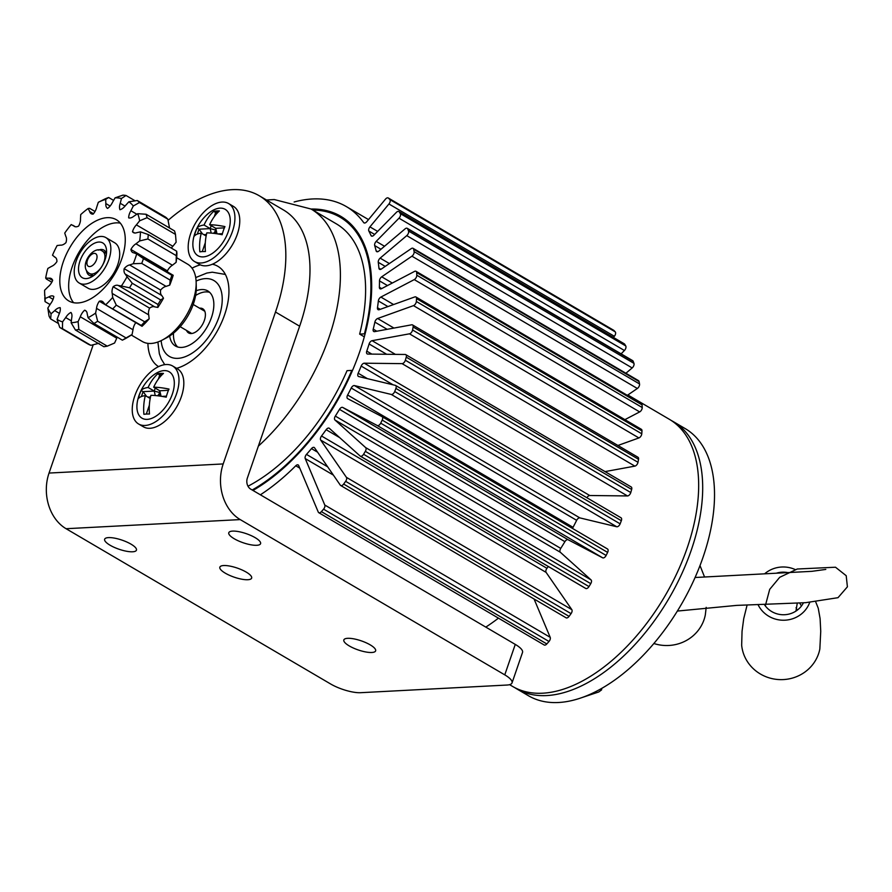 <?xml version="1.0" encoding="UTF-8"?>
<svg xmlns="http://www.w3.org/2000/svg" width="892" height="892" viewBox="0 0 892 892"><rect width="100%" height="100%" fill="white"/><g stroke="black" fill="none" stroke-linecap="round" stroke-linejoin="round"><path stroke-width="1.34" d="M796.043 607.731A15.387 14.696 -177.2 0 1 797.102 610.284M799.611 603.037A20.984 20.048 -177.2 0 1 801.406 606.047M747.128 604.954L743.727 618.635L742.044 631.324L741.665 645.228A39.516 37.732 2.8 0 0 776.575 679.381A39.516 37.732 2.8 0 0 818.544 653.836A39.516 37.732 2.8 0 0 819.837 649.03L820.74 631.302L820.105 618.658L818.265 608.288L815.723 601.91M758.01 604.586A27.875 26.626 2.8 0 0 784.414 620.219A27.875 26.626 2.8 0 0 809.512 602.936A27.875 26.626 2.8 0 0 809.713 602.401M795.263 569.575A27.875 26.626 2.8 0 0 764.946 573.545M787.502 572.541A22.3 21.297 2.8 0 0 776.475 573.166M764.277 604.386A22.3 21.297 2.8 0 0 784.391 614.733A22.3 21.297 2.8 0 0 803.436 602.825M653.858 643.5A39.516 37.732 2.8 0 0 704.022 619.728A39.516 37.732 2.8 0 0 705.316 614.923L706.185 607.352M199.574 308.197A14.004 7.749 120.4 0 1 202.752 308.766A14.004 7.749 120.4 0 1 204.368 320.395A14.004 7.749 120.4 0 1 188.58 332.928A14.004 7.749 120.4 0 1 186.528 330.419M177.631 346.966A31.934 17.662 120.4 0 1 173.494 333.173M195.616 295.475A31.934 17.662 120.4 0 1 209.676 292.364M196.207 290.77A31.934 17.662 120.4 0 1 207.803 290.937A31.934 17.662 120.4 0 1 211.493 317.44A31.934 17.662 120.4 0 1 175.479 346.029A31.934 17.662 120.4 0 1 169.67 335.983M352.385 370.726L351.827 370.403A162.478 89.88 120.4 0 1 252.191 489.998M312.824 210.044A162.478 89.88 120.4 0 1 340.142 217.247A162.478 89.88 120.4 0 1 364.415 333.853L359.643 334.099L364.315 336.841M365.018 334.199L364.415 333.853M247.987 486.218A154.862 85.665 120.4 0 0 347.055 370.659L351.827 370.403M266.485 199.998L274.279 199.552L311.085 209.029L336.284 223.814A154.862 85.665 120.4 0 1 359.643 334.099M627.868 394.955L669.346 419.296A154.862 85.665 120.4 0 1 687.23 547.822A154.862 85.665 120.4 0 1 512.565 686.416L509.577 684.655M671.33 420.533A154.862 85.665 120.4 0 1 673.371 421.66A154.862 85.665 120.4 0 1 691.255 550.186A154.862 85.665 120.4 0 1 516.591 688.78A154.862 85.665 120.4 0 1 514.617 687.542M673.371 421.66L685.212 428.606A154.862 85.665 120.4 0 1 703.086 557.121A154.862 85.665 120.4 0 1 528.432 695.727L516.591 688.78M294.137 201.982A174.81 96.704 120.4 0 1 346.386 206.609A174.81 96.704 120.4 0 1 363.668 222.576A3.356 1.862 -59.6 0 0 364.003 222.877A3.356 1.862 -59.6 0 0 366.757 221.707L385.489 199.139A3.356 1.862 120.4 0 1 388.243 197.968A3.356 1.862 120.4 0 1 388.466 198.135A229.712 127.077 120.4 0 1 389.815 199.552A3.356 1.862 120.4 0 1 388.934 203.978L369.935 226.88A3.356 1.862 -59.6 0 0 368.853 231.028A174.81 96.704 120.4 0 1 370.994 235.488A3.356 1.862 -59.6 0 0 371.462 236.045A3.356 1.862 -59.6 0 0 373.915 235.198L396.405 212.341A3.356 1.862 120.4 0 1 398.869 211.504A3.356 1.862 120.4 0 1 399.248 211.872A229.712 127.077 120.4 0 1 400.33 213.634A3.356 1.862 120.4 0 1 398.992 218.194L376.19 241.375A3.356 1.862 -59.6 0 0 374.696 245.579A174.81 96.704 120.4 0 1 376.101 250.775A3.356 1.862 -59.6 0 0 376.68 251.633A3.356 1.862 -59.6 0 0 378.821 251.076L405.091 228.865A3.356 1.862 120.4 0 1 407.231 228.319A3.356 1.862 120.4 0 1 407.733 228.943A229.712 127.077 120.4 0 1 408.525 231.039A3.356 1.862 120.4 0 1 406.752 235.633L380.137 258.134A3.356 1.862 -59.6 0 0 378.264 262.304A174.81 96.704 120.4 0 1 378.922 268.146A3.356 1.862 -59.6 0 0 379.546 269.328A3.356 1.862 -59.6 0 0 381.363 269.027L411.234 248.623A3.356 1.862 120.4 0 1 413.052 248.322A3.356 1.862 120.4 0 1 413.632 249.236A229.712 127.077 120.4 0 1 414.111 251.633A3.356 1.862 120.4 0 1 411.926 256.182L381.709 276.821A3.356 1.862 -59.6 0 0 379.49 280.891A174.81 96.704 120.4 0 1 379.379 287.246A3.356 1.862 -59.6 0 0 380.014 288.796A3.356 1.862 -59.6 0 0 381.508 288.685L414.535 271.413A3.356 1.862 120.4 0 1 416.029 271.313A3.356 1.862 120.4 0 1 416.653 272.573A229.712 127.077 120.4 0 1 416.798 275.215A3.356 1.862 120.4 0 1 414.256 279.609L380.873 297.069A3.356 1.862 -59.6 0 0 378.353 300.95A174.81 96.704 120.4 0 1 377.472 307.707A3.356 1.862 -59.6 0 0 378.074 309.658A3.356 1.862 -59.6 0 0 379.245 309.691L414.747 296.947A3.356 1.862 120.4 0 1 415.917 296.98A3.356 1.862 120.4 0 1 416.542 298.619A229.712 127.077 120.4 0 1 416.341 301.485A3.356 1.862 120.4 0 1 413.487 305.633L377.639 318.5A3.356 1.862 -59.6 0 0 374.863 322.112A174.81 96.704 120.4 0 1 373.235 329.137A3.356 1.862 -59.6 0 0 373.759 331.501A3.356 1.862 -59.6 0 0 374.618 331.623L411.68 324.811A3.356 1.862 120.4 0 1 412.539 324.933A3.356 1.862 120.4 0 1 413.119 326.985A229.712 127.077 120.4 0 1 412.572 329.995A3.356 1.862 120.4 0 1 409.45 333.82L372.087 340.688A3.356 1.862 -59.6 0 0 369.098 343.966A174.81 96.704 120.4 0 1 366.768 351.125A3.356 1.862 -59.6 0 0 367.158 353.901A3.356 1.862 -59.6 0 0 367.716 354.057L405.202 354.481A3.356 1.862 120.4 0 1 405.76 354.637A3.356 1.862 120.4 0 1 406.239 357.135A229.712 127.077 120.4 0 1 405.358 360.234A3.356 1.862 120.4 0 1 402.058 363.635L364.304 363.2A3.356 1.862 -59.6 0 0 361.171 366.077A174.81 96.704 120.4 0 1 358.171 373.224A3.356 1.862 -59.6 0 0 358.394 376.435A3.356 1.862 -59.6 0 0 358.684 376.547L395.29 385.344A3.356 1.862 120.4 0 1 395.58 385.455A3.356 1.862 120.4 0 1 395.903 388.41A229.712 127.077 120.4 0 1 394.71 391.532A3.356 1.862 120.4 0 1 391.276 394.442L354.447 385.589A3.356 1.862 -59.6 0 0 351.236 388.02A174.81 96.704 120.4 0 1 347.624 395.022A3.356 1.862 -59.6 0 0 347.646 398.646A3.356 1.862 -59.6 0 0 347.69 398.668L382.032 416.642A3.356 1.862 120.4 0 1 382.077 416.664A3.356 1.862 120.4 0 1 382.2 420.087A229.712 127.077 120.4 0 1 380.706 423.142A3.356 1.862 120.4 0 1 377.238 425.506L342.718 407.443A3.356 1.862 -59.6 0 0 339.484 409.361A174.81 96.704 120.4 0 1 335.325 416.085A3.356 1.862 -59.6 0 0 334.946 419.987L365.631 447.583A3.356 1.862 120.4 0 1 365.341 451.341A229.712 127.077 120.4 0 1 363.568 454.273A3.356 1.862 120.4 0 1 360.312 456.158A3.356 1.862 120.4 0 1 360.145 456.035L329.326 428.316A3.356 1.862 -59.6 0 0 329.159 428.193A3.356 1.862 -59.6 0 0 326.149 429.699A174.81 96.704 120.4 0 1 321.521 435.998A3.356 1.862 -59.6 0 0 320.696 440.09L346.397 477.332A3.356 1.862 120.4 0 1 345.639 481.323A229.712 127.077 120.4 0 1 343.654 484.066A3.356 1.862 120.4 0 1 340.677 485.504A3.356 1.862 120.4 0 1 340.331 485.181L314.553 447.806A3.356 1.862 -59.6 0 0 314.207 447.483A3.356 1.862 -59.6 0 0 311.475 448.62A174.81 96.704 120.4 0 1 306.48 454.396A3.356 1.862 -59.6 0 0 305.231 458.577L324.777 505.028A3.356 1.862 120.4 0 1 323.562 509.176A229.712 127.077 120.4 0 1 321.399 511.64A3.356 1.862 120.4 0 1 318.756 512.677A3.356 1.862 120.4 0 1 318.277 512.097L298.675 465.535A3.356 1.862 -59.6 0 0 298.196 464.955A3.356 1.862 -59.6 0 0 295.765 465.769A174.81 96.704 120.4 0 1 260.386 494.804M613.417 330.163A3.356 1.862 120.4 0 1 613.674 330.274A3.356 1.862 120.4 0 1 613.886 330.441A229.712 127.077 120.4 0 1 615.235 331.857A3.356 1.862 120.4 0 1 614.354 336.284L613.417 337.421M398.869 211.504L624.288 343.81A3.356 1.862 120.4 0 1 624.668 344.178A229.712 127.077 120.4 0 1 625.749 345.94A3.356 1.862 120.4 0 1 624.411 350.5L621.111 353.856M407.231 228.319L632.651 360.624A3.356 1.862 120.4 0 1 633.153 361.249A229.712 127.077 120.4 0 1 633.944 363.345A3.356 1.862 120.4 0 1 632.172 367.939L625.894 373.246M413.052 248.322L638.471 380.628A3.356 1.862 120.4 0 1 639.062 381.542A229.712 127.077 120.4 0 1 639.531 383.939A3.356 1.862 120.4 0 1 637.345 388.488L627.332 395.323M416.029 271.313L641.448 403.619A3.356 1.862 120.4 0 1 642.073 404.879A229.712 127.077 120.4 0 1 642.218 407.521A3.356 1.862 120.4 0 1 639.676 411.914L624.902 419.641M415.917 296.98L641.337 429.286A3.356 1.862 120.4 0 1 641.972 430.925A229.712 127.077 120.4 0 1 641.772 433.791A3.356 1.862 120.4 0 1 638.906 437.939L617.911 445.476M412.539 324.933L637.958 457.239A3.356 1.862 120.4 0 1 638.538 459.291A229.712 127.077 120.4 0 1 637.992 462.301A3.356 1.862 120.4 0 1 634.87 466.126L605.055 471.6M405.76 354.637L631.179 486.943A3.356 1.862 120.4 0 1 631.659 489.44A229.712 127.077 120.4 0 1 630.778 492.54A3.356 1.862 120.4 0 1 627.477 495.941L589.723 495.506A3.356 1.862 -59.6 0 0 586.903 497.747M620.709 517.65A3.356 1.862 120.4 0 1 620.999 517.761A3.356 1.862 120.4 0 1 621.334 520.716A229.712 127.077 120.4 0 1 620.13 523.838A3.356 1.862 120.4 0 1 616.707 526.748L579.867 517.895A3.356 1.862 -59.6 0 0 576.656 520.326A174.81 96.704 120.4 0 1 573.043 527.328A3.356 1.862 -59.6 0 0 572.575 528.477M382.122 416.698L607.452 548.948A3.356 1.862 120.4 0 1 607.497 548.97A3.356 1.862 120.4 0 1 607.619 552.393A229.712 127.077 120.4 0 1 606.125 555.448A3.356 1.862 120.4 0 1 602.658 557.812L568.137 539.749A3.356 1.862 -59.6 0 0 564.904 541.667A174.81 96.704 120.4 0 1 560.745 548.39A3.356 1.862 -59.6 0 0 560.366 552.293L591.05 579.9A3.356 1.862 120.4 0 1 590.76 583.647A229.712 127.077 120.4 0 1 588.988 586.579A3.356 1.862 120.4 0 1 585.732 588.464A3.356 1.862 120.4 0 1 585.565 588.341L360.502 456.247M548.301 566.487A174.81 96.704 120.4 0 1 546.941 568.304A3.356 1.862 -59.6 0 0 546.116 572.396L571.817 609.637A3.356 1.862 120.4 0 1 571.058 613.629A229.712 127.077 120.4 0 1 569.074 616.372A3.356 1.862 120.4 0 1 566.108 617.81L340.677 485.504M534.074 599.011L550.197 637.334A3.356 1.862 120.4 0 1 548.993 641.482A229.712 127.077 120.4 0 1 546.818 643.946A3.356 1.862 120.4 0 1 544.176 644.983L318.756 512.677M498.45 618.145A174.81 96.704 120.4 0 1 485.805 627.109M252.96 490.455A163.604 90.505 -59.6 0 0 361.372 346.72A163.604 90.505 -59.6 0 0 340.711 216.277A163.604 90.505 -59.6 0 0 311.118 209.04M131.291 335.035L142.307 341.502A44.823 24.798 -59.6 0 0 162.232 340.086A44.823 24.798 -59.6 0 0 196.151 282.273A44.823 24.798 -59.6 0 0 187.677 264.188L176.672 257.721M86.502 270.387A14.562 8.061 -59.6 0 0 89.189 275.249A14.562 8.061 -59.6 0 0 93.671 275.595M106.427 253.863A14.562 8.061 -59.6 0 0 103.929 250.117A14.562 8.061 -59.6 0 0 98.388 250.139M70.836 245.88A47.064 26.035 -59.6 0 0 68.717 300.905A47.064 26.035 -59.6 0 0 114.99 273.498A47.064 26.035 -59.6 0 0 116.361 219.733A47.064 26.035 -59.6 0 0 70.836 245.88M120.32 223.123A47.064 26.035 -59.6 0 0 79.689 251.076A47.064 26.035 -59.6 0 0 73.612 302.711M79.21 283.032L88.063 288.228A26.336 14.562 -59.6 0 0 113.953 272.885A26.336 14.562 -59.6 0 0 114.722 242.802L105.869 237.606A26.336 14.562 -59.6 0 0 80.391 252.235A26.336 14.562 -59.6 0 0 79.21 283.032A26.336 14.562 -59.6 0 0 105.1 267.689A26.336 14.562 -59.6 0 0 105.869 237.606M107.564 208.416A9.411 5.207 120.4 0 1 105.836 203.554L105.702 199.373A68.918 38.122 -59.6 0 0 98.31 202.294L96.726 207.156A9.411 5.207 120.4 0 1 93.125 214.125A9.411 5.207 120.4 0 1 91.207 213.723A9.411 5.207 120.4 0 1 89.635 211.471L88.163 208.483A68.918 38.122 -59.6 0 0 80.726 214.593L80.481 219.008A9.411 5.207 120.4 0 1 78.608 226.066A9.411 5.207 120.4 0 1 74.371 226.39A9.411 5.207 120.4 0 1 73.835 225.988L71.215 224.583A68.918 38.122 -59.6 0 0 64.737 233.068L65.852 236.447A9.411 5.207 120.4 0 1 65.963 242.635A9.411 5.207 120.4 0 1 60.544 245.144L57.144 245.512A68.918 38.122 -59.6 0 0 52.505 255.224L54.836 257.108A9.411 5.207 120.4 0 1 55.137 257.264A9.411 5.207 120.4 0 1 56.921 261.59A9.411 5.207 120.4 0 1 51.58 266.34L47.856 268.447A68.918 38.122 -59.6 0 0 45.682 278.07L48.904 278.204A9.411 5.207 120.4 0 1 51.245 278.549A9.411 5.207 120.4 0 1 52.684 280.378A9.411 5.207 120.4 0 1 48.146 286.733L44.6 290.279A68.918 38.122 -59.6 0 0 44.622 291.94A68.918 38.122 -59.6 0 0 45.191 298.508L48.87 296.88A9.411 5.207 120.4 0 1 53.576 296.289A9.411 5.207 120.4 0 1 53.821 296.456A9.411 5.207 120.4 0 1 50.71 303.548L47.822 308.063A68.918 38.122 -59.6 0 0 51.078 313.794L54.735 310.617A9.411 5.207 120.4 0 1 60.199 307.651A9.411 5.207 120.4 0 1 58.928 314.53L57.077 319.403A68.918 38.122 -59.6 0 0 62.574 321.867L65.696 317.563A9.411 5.207 120.4 0 1 70.936 312.445A9.411 5.207 120.4 0 1 71.672 318.199L71.126 322.759A68.918 38.122 -59.6 0 0 78.117 321.611L80.291 316.783A9.411 5.207 120.4 0 1 84.595 310.215A9.411 5.207 120.4 0 1 85.476 310.55A9.411 5.207 120.4 0 1 87.238 314.04L88.063 317.686A68.918 38.122 -59.6 0 0 95.611 313.092L96.537 308.376A9.411 5.207 120.4 0 1 99.324 301.24A9.411 5.207 120.4 0 1 102.368 301.418A9.411 5.207 120.4 0 1 103.528 302.622L105.602 304.863A68.918 38.122 -59.6 0 0 112.682 297.437L112.236 293.468A9.411 5.207 120.4 0 1 113.139 286.733A9.411 5.207 120.4 0 1 118.324 285.496L121.379 286.02A68.918 38.122 -59.6 0 0 127.032 276.765L125.281 274.089A9.411 5.207 120.4 0 1 124.166 268.659A9.411 5.207 120.4 0 1 129.641 264.969L133.265 263.709A68.918 38.122 -59.6 0 0 136.721 253.885L133.9 252.86A9.411 5.207 120.4 0 1 132.64 252.458A9.411 5.207 120.4 0 1 130.923 249.47A9.411 5.207 120.4 0 1 135.941 243.817L139.643 240.94A68.918 38.122 -59.6 0 0 140.457 231.864L136.933 232.622A9.411 5.207 120.4 0 1 133.443 232.6A9.411 5.207 120.4 0 1 132.495 231.73A9.411 5.207 120.4 0 1 136.387 224.884L139.665 220.792A68.918 38.122 -59.6 0 0 137.702 213.69L133.967 216.132A9.411 5.207 120.4 0 1 128.671 217.86A9.411 5.207 120.4 0 1 130.901 210.746L133.321 205.974A68.918 38.122 -59.6 0 0 128.861 201.804L125.415 205.606A9.411 5.207 120.4 0 1 119.974 209.72A9.411 5.207 120.4 0 1 120.242 203.298L121.457 198.503A68.918 38.122 -59.6 0 0 115.101 197.834L112.414 202.473A9.411 5.207 120.4 0 1 107.564 208.416M113.529 200.365L108.623 197.489L105.702 199.373M121.457 198.503L126.017 195.471A74.515 41.222 -59.6 0 0 122.918 195.147L115.101 197.834M126.017 195.471L135.093 200.8M133.321 205.974L139.442 202.529A74.515 41.222 -59.6 0 0 137.268 200.499L128.861 201.804M137.268 200.499L165.678 217.18A74.515 41.222 -59.6 0 1 167.852 219.209L139.442 202.529M169.525 227.995L167.852 219.209M139.665 220.792L147.057 217.715A74.515 41.222 -59.6 0 0 146.11 214.258L137.702 213.69M146.11 214.258L174.531 230.928A74.515 41.222 -59.6 0 1 175.479 234.395L147.057 217.715M136.387 224.884L172.858 246.292A9.411 5.207 -59.6 0 0 171.364 248.11M132.495 231.73L134.659 233.002M172.858 246.292L176.137 242.2L175.479 234.395M139.643 240.94L147.871 238.967A74.515 41.222 -59.6 0 0 148.262 234.54L140.457 231.864M148.262 234.54L176.683 251.221L176.917 253.272A68.918 38.122 -59.6 0 1 176.114 262.348L176.281 255.647A74.515 41.222 -59.6 0 0 176.683 251.221M135.941 243.817L172.412 265.225A9.411 5.207 -59.6 0 0 167.395 270.867A9.411 5.207 -59.6 0 0 167.685 272.049M130.923 249.47L167.395 270.867M147.871 238.967L176.281 255.647M172.412 265.225L176.114 262.348M173.026 275.182L171.844 275.316L143.434 258.635L136.565 253.785L173.026 275.182M129.641 264.969L166.102 286.377A9.411 5.207 -59.6 0 0 160.638 290.067A9.411 5.207 -59.6 0 0 161.753 295.497L163.504 298.173L160.694 299.957L132.272 283.277L127.032 276.765M124.166 268.659L160.638 290.067M166.102 286.377L169.736 285.117L170.16 280.11L141.739 263.43L133.265 263.709M118.324 285.496L154.795 306.904A9.411 5.207 -59.6 0 0 149.6 308.141A9.411 5.207 -59.6 0 0 148.708 314.876L149.154 318.845L144.705 321.811L116.283 305.131L112.682 297.437M113.139 286.733L149.6 308.141M154.795 306.904L157.851 307.428L157.94 304.462L129.518 287.782L121.379 286.02M99.324 301.24L135.796 322.636A9.411 5.207 -59.6 0 0 135.796 322.636A9.411 5.207 -59.6 0 0 133.008 329.772L132.072 334.489L126.062 337.934L97.641 321.254L95.611 313.092M144.705 321.811A74.515 41.222 -59.6 0 1 141.259 325.435L105.602 304.863M84.595 310.215L86.201 311.152M117.175 337.12A9.411 5.207 -59.6 0 0 116.763 338.191L114.589 343.019L107.263 346.152L78.842 329.471L78.117 321.611M124.534 339.094A68.918 38.122 -59.6 0 0 124.757 338.971L122.382 340.175L93.961 323.495L88.063 317.686M107.263 346.152A74.515 41.222 -59.6 0 1 103.862 346.709L75.441 330.029L71.126 322.759M57.077 319.403L59.764 327.464A74.515 41.222 -59.6 0 0 62.451 328.657L62.574 321.867M62.451 328.657L90.861 345.338L99.045 343.264M59.764 327.464L88.185 344.145A74.515 41.222 -59.6 0 0 90.861 345.338M47.822 308.063L49.06 316.147A74.515 41.222 -59.6 0 0 50.654 318.946L51.078 313.794M50.654 318.946L58.359 323.462M44.778 297.616A74.515 41.222 -59.6 0 0 45.057 301.63L45.191 298.508M45.057 301.63L50.008 304.529M46.417 279.051L45.682 278.07M55.427 257.454L54.367 256.863M95.009 211.482L89.601 208.315L88.163 208.483M108.623 197.489A74.515 41.222 -59.6 0 0 105.022 198.916L98.31 202.294M112.838 308.755A74.515 41.222 -59.6 0 0 116.283 305.131M122.382 340.175A74.515 41.222 -59.6 0 0 126.062 337.934M93.961 323.495A74.515 41.222 -59.6 0 0 97.641 321.254M75.441 330.029A74.515 41.222 -59.6 0 0 78.842 329.471M170.16 280.11A74.515 41.222 -59.6 0 0 171.844 275.316M141.739 263.43A74.515 41.222 -59.6 0 0 143.434 258.635M157.94 304.462A74.515 41.222 -59.6 0 0 160.694 299.957M129.518 287.782A74.515 41.222 -59.6 0 0 132.272 283.277M162.232 340.086L166.603 337.789A39.215 21.698 -59.6 0 0 196.285 287.213L196.151 282.273M169.736 285.117A68.918 38.122 -59.6 0 0 173.193 275.282M157.851 307.428A68.918 38.122 -59.6 0 0 163.504 298.173M142.073 326.271A68.918 38.122 -59.6 0 0 149.154 318.845M124.757 338.971A68.918 38.122 -59.6 0 0 132.072 334.489M83.235 254.131A20.17 11.161 -59.6 0 0 79.21 273.677A20.17 11.161 -59.6 0 0 91.296 277.077A20.17 11.161 -59.6 0 0 106.561 251.065A20.17 11.161 -59.6 0 0 98.109 242.111A20.17 11.161 -59.6 0 0 83.235 254.131M168.142 220.335A140.066 77.481 120.4 0 1 259.316 195.794L283.478 209.966A140.066 77.481 120.4 0 1 299.645 326.216L247.34 478.123A8.296 6.489 87 0 0 250.719 489.128L515.264 644.403A22.412 6.4 19 0 1 522.522 652.431L512.03 682.893A22.412 6.4 19 0 1 506.946 685.045L360.658 692.694A22.412 6.4 19 0 1 330.62 683.974L66.075 528.711A41.913 32.803 -93 0 1 49.038 473.061L93.203 344.803M259.316 195.794A140.066 77.481 120.4 0 1 275.494 312.033L223.19 463.94L49.038 473.061M212.374 264.21A58.27 32.235 120.4 0 1 217.916 266.34A58.27 32.235 120.4 0 1 224.639 314.698A58.27 32.235 120.4 0 1 176.594 368.329M158.564 366.623A58.27 32.235 120.4 0 1 147.905 343.364M192.036 268.169A58.27 32.235 120.4 0 1 200.321 264.846M515.264 644.403L504.772 674.865L240.227 519.59A41.913 32.803 -93 0 1 223.19 463.94M504.772 674.865A22.412 6.4 19 0 1 512.03 682.893M223.669 565.539A16.803 4.795 19 0 1 242.055 569.966A16.803 4.795 19 0 1 251.644 578.105A16.803 4.795 19 0 1 234.183 577.169A16.803 4.795 19 0 1 219.856 567.156A16.803 4.795 19 0 1 223.669 565.539M232.611 531.108A16.803 4.795 19 0 1 250.986 535.523A16.803 4.795 19 0 1 260.575 543.663A16.803 4.795 19 0 1 243.115 542.737A16.803 4.795 19 0 1 228.787 532.725A16.803 4.795 19 0 1 232.611 531.108M108.467 537.608A16.803 4.795 19 0 1 126.842 542.024A16.803 4.795 19 0 1 136.443 550.163A16.803 4.795 19 0 1 118.982 549.227A16.803 4.795 19 0 1 104.654 539.214A16.803 4.795 19 0 1 108.467 537.608M347.657 638.315A16.803 4.795 19 0 1 366.032 642.731A16.803 4.795 19 0 1 375.621 650.87A16.803 4.795 19 0 1 358.171 649.933A16.803 4.795 19 0 1 343.844 639.921A16.803 4.795 19 0 1 347.657 638.315M224.951 226.601A38.813 30.384 87 0 0 223.368 230.549A38.813 30.384 87 0 0 222.153 234.719A44.6 12.733 -161 0 0 206.833 232.857A44.6 34.9 87 0 0 205.416 251.555A38.813 11.083 -161 0 0 199.841 251.845A44.6 34.9 -93 0 1 201.257 233.147A44.6 12.733 -161 0 0 194.289 236.179A38.813 30.384 -93 0 1 197.087 228.051A44.6 12.733 19 0 1 204.056 225.018A44.6 34.9 -93 0 1 213.824 211.226A38.813 11.083 19 0 1 219.399 210.936A44.6 34.9 87 0 0 209.631 224.728A44.6 12.733 19 0 1 224.951 226.601M202.261 251.6L205.283 242.791M206.141 236.012L201.257 233.147M217.849 233.927L222.409 233.682M209.631 224.728L215.741 228.319L224.394 227.861M215.987 233.637A4.482 2.475 120.4 0 1 215.373 231.273L215.741 228.319L217.012 233.793M214.303 216.622L215.764 212.363L218.027 212.251M213.824 211.226L216.711 213.634M197.344 234.083L199.028 229.199L210.178 228.608L211.192 225.643M206.442 234.518L203.833 234.663M197.087 228.051L199.028 229.199L202.506 233.882M215.463 230.571A4.482 2.475 120.4 0 1 213.478 233.314M215.53 230.013L210.178 228.608L204.056 225.018M228.274 231.652A26.894 14.874 120.4 0 1 204.301 256.785A26.894 14.874 120.4 0 1 193.876 236.636A44.823 44.823 0 0 1 206.531 215.072A26.894 14.874 120.4 0 1 225.999 209.888A26.894 14.874 120.4 0 1 228.274 231.652M232.455 231.429A33.617 18.598 120.4 0 1 194.545 261.523A33.617 18.598 120.4 0 1 195.526 223.111A33.617 18.598 120.4 0 1 228.575 203.532A33.617 18.598 120.4 0 1 232.455 231.429M228.575 203.532L233.403 206.364A33.617 18.598 120.4 0 1 237.294 234.273A33.617 18.598 120.4 0 1 199.373 264.355L194.545 261.523M169.012 389.068A38.813 30.384 87 0 0 167.428 393.015A38.813 30.384 87 0 0 166.213 397.185A44.6 12.733 -161 0 0 150.893 395.323A44.6 34.9 87 0 0 149.477 414.022A38.813 11.083 -161 0 0 143.902 414.312A44.6 34.9 -93 0 1 145.318 395.613A44.6 12.733 -161 0 0 138.349 398.646A38.813 30.384 -93 0 1 141.148 390.518A44.6 12.733 19 0 1 148.117 387.485A44.6 34.9 -93 0 1 157.884 373.692A38.813 11.083 19 0 1 163.459 373.402A44.6 34.9 87 0 0 153.692 387.195A44.6 12.733 19 0 1 169.012 389.068M146.31 414.066L149.343 405.258M150.19 398.468L145.318 395.613M161.909 396.394L166.47 396.148M153.692 387.195L159.802 390.785L168.454 390.328M160.047 396.104A4.482 2.475 120.4 0 1 159.423 393.74L159.802 390.785L161.062 396.26M158.363 379.089L159.824 374.83L162.088 374.707M157.884 373.692L160.772 376.101M141.404 396.55L143.088 391.655L154.227 391.075L155.253 388.109M150.492 396.985L147.894 397.118M141.148 390.518L143.088 391.655L146.567 396.338M159.512 393.038A4.482 2.475 120.4 0 1 157.538 395.78M159.59 392.48L154.227 391.075L148.117 387.485M172.334 394.119A26.894 14.874 120.4 0 1 148.362 419.251A26.894 14.874 120.4 0 1 137.925 399.103A44.823 44.823 0 0 1 150.592 377.539A26.894 14.874 120.4 0 1 170.06 372.354A26.894 14.874 120.4 0 1 172.334 394.119M176.516 393.896A33.617 18.598 120.4 0 1 138.606 423.99A33.617 18.598 120.4 0 1 139.576 385.578A33.617 18.598 120.4 0 1 172.635 365.999A33.617 18.598 120.4 0 1 176.516 393.896M172.635 365.999L177.463 368.831A33.617 18.598 120.4 0 1 181.344 396.739A33.617 18.598 120.4 0 1 143.434 426.822L138.606 423.99M96.503 259.75A7.281 4.025 120.4 0 1 87.739 265.816A7.281 4.025 120.4 0 1 91.675 254.387A7.281 4.025 120.4 0 1 96.503 259.75M104.007 261.925A12.889 7.125 120.4 0 1 89.479 273.465C77.626 266.697 93.716 243.862 102.524 251.232A12.889 7.125 120.4 0 1 104.007 261.925M196.106 281.08A43.987 24.329 120.4 0 1 218.986 317.05A43.987 24.329 120.4 0 1 185.893 356.443A43.987 24.329 120.4 0 1 161.162 340.621M311.085 209.029A154.862 85.665 120.4 0 1 328.97 337.544A154.862 85.665 120.4 0 1 258.357 446.134M364.438 223.022L363.668 222.576M613.886 330.441L388.466 198.135M615.235 331.857L389.815 199.552M614.354 336.284L388.934 203.978M377.65 231.407L369.935 226.88M374.662 234.44L368.853 231.028M372.176 236.19L370.994 235.488M624.668 344.178L399.248 211.872M625.749 345.94L400.33 213.634M624.411 350.5L398.992 218.194M384.519 246.259L376.19 241.375M380.962 249.258L374.696 245.579M377.695 251.711L376.101 250.775M633.153 361.249L407.733 228.943M633.944 363.345L408.525 231.039M632.172 367.939L406.752 235.633M389.38 263.553L380.137 258.134M385.221 266.396L378.264 262.304M380.884 269.295L378.922 268.146M639.062 381.542L413.632 249.236M639.531 383.939L414.111 251.633M637.345 388.488L411.926 256.182M392.313 283.043L381.709 276.821M387.474 285.574L379.49 280.891M381.687 288.595L379.379 287.246M642.073 404.879L416.653 272.573M642.218 407.521L416.798 275.215M639.676 411.914L414.256 279.609M393.595 304.54L380.873 297.069M387.931 306.569L378.353 300.95M380.237 309.334L377.472 307.707M641.972 430.925L416.542 298.619M641.772 433.791L416.341 301.485M638.906 437.939L413.487 305.633M393.941 328.066L377.639 318.5M387.139 329.315L374.863 322.112M376.781 331.222L373.235 329.137M638.538 459.291L413.119 326.985M637.992 462.301L412.572 329.995M634.87 466.126L409.45 333.82M395.401 354.369L372.087 340.688M386.66 354.269L369.098 343.966M371.83 354.102L366.768 351.125M631.659 489.44L406.239 357.135M630.778 492.54L405.358 360.234M627.477 495.941L402.058 363.635M589.723 495.506L364.304 363.2M393.093 384.809L361.171 366.077M367.381 378.632L358.171 373.224M621.334 520.716L395.903 388.41M620.13 523.838L394.71 391.532M616.707 526.748L391.276 394.442M579.867 517.895L354.447 385.589M576.656 520.326L351.236 388.02M573.043 527.328L347.624 395.022M607.619 552.393L382.2 420.087M606.125 555.448L380.706 423.142M602.658 557.812L377.238 425.506M568.137 539.749L342.718 407.443M564.904 541.667L339.484 409.361M560.745 548.39L335.325 416.085M560.366 552.293L334.946 419.987M591.05 579.9L365.631 447.583M590.76 583.647L365.341 451.341M588.988 586.579L363.568 454.273M339.729 437.671L326.149 429.699M546.941 568.304L321.521 435.998M546.116 572.396L320.696 440.09M571.817 609.637L346.397 477.332M571.058 613.629L345.639 481.323M569.074 616.372L343.654 484.066M317.597 452.211L311.475 448.62M327.687 466.839L306.48 454.396M333.385 475.102L305.231 458.577M550.197 637.334L324.777 505.028M548.993 641.482L323.562 509.176M546.818 643.946L321.399 511.64M299.768 468.122L295.765 465.769M105.836 203.554L110.117 206.063M120.242 203.298L125.025 206.108M130.901 210.746L136.788 214.203M125.281 274.089L161.753 295.497M112.236 293.468L148.708 314.876M96.537 308.376L133.008 329.772M80.291 316.783L116.763 338.191M65.696 317.563L71.248 320.819M54.735 310.617L59.429 313.371M48.87 296.88L53.063 299.344M48.904 278.204L52.673 280.411M73.835 225.988L74.984 226.668M89.635 211.471L93.47 213.723M275.494 312.033L299.645 326.216M240.227 519.59L66.075 528.711M210.178 228.608L211.203 233.08M154.227 391.075L155.264 395.546M795.954 611.087L797.27 603.159M765.303 605.869L769.696 589.367L779.708 577.302L797.27 569.007L835.503 567.223L846.207 575.708L847.4 586.824L838.012 597.685L805.654 602.68L736.714 605.389L677.362 611.065M695.08 577.503L811.91 571.326L825.802 569.419M700.008 565.595L704.39 576.589M89.479 273.465L93.281 275.695M180.162 326.695L191.758 333.497M102.524 251.232L106.326 253.473M193.207 304.462L204.803 311.275M164.73 364.661L161.229 358.941L159.345 353.756L157.895 342.004M195.716 277.557L206.833 273.052L212.285 272.194L225.386 274.446M340.142 217.247L349.263 222.599M580.569 698.046L598.777 691.958L601.543 689.917L601.844 688.301M368.507 219.599L346.386 206.609M613.674 330.274L388.243 197.968M620.999 517.761L395.58 385.455M607.497 548.97L382.077 416.664M585.732 588.464L360.312 456.158M107.263 305.878L141.828 326.171M46.328 278.995L51.814 282.218M72.91 225.308L75.396 226.758M44.622 291.94L44.712 295.564"/></g></svg>
